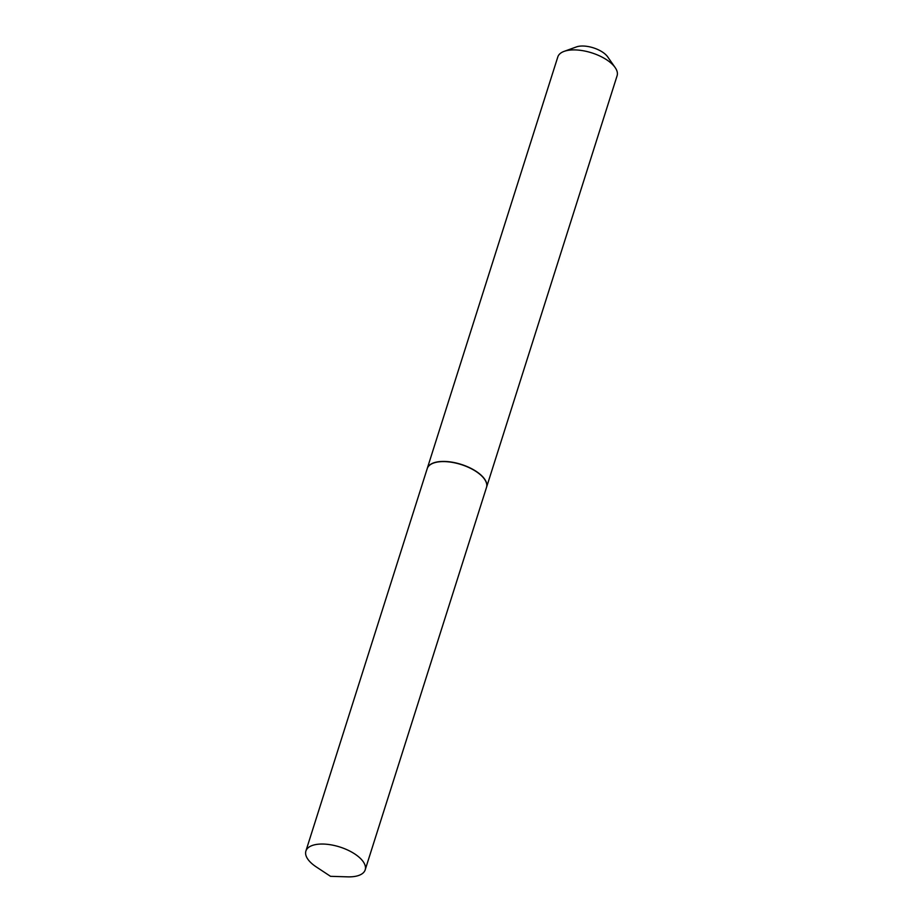 <?xml version="1.0" encoding="UTF-8"?>
<svg xmlns="http://www.w3.org/2000/svg" width="923" height="923" viewBox="0 0 923 923"><rect width="100%" height="100%" fill="white"/><g stroke="black" fill="none" stroke-linecap="round" stroke-linejoin="round"><path stroke-width="1.38" d="M311.339 863.12A31.094 14.122 17.6 0 1 305.894 851.052A31.094 14.122 17.6 0 1 328.323 844.441A31.094 14.122 17.6 0 1 359.739 857.79A31.094 14.122 17.6 0 1 365.185 869.858A31.094 14.122 17.6 0 1 347.636 876.85L330.503 876.319L316.208 866.882A31.094 14.122 17.6 0 1 311.339 863.12M305.894 851.052L427.222 468.596A31.094 14.122 17.6 0 1 449.639 461.996A31.094 14.122 17.6 0 1 481.056 475.333A31.094 14.122 17.6 0 1 486.502 487.413L365.185 869.858M427.245 468.515A31.094 14.122 17.6 0 1 427.268 468.434L557.815 56.914A31.094 14.122 17.6 0 1 564.126 51.365L576.437 46.911A19.025 8.642 17.6 0 1 579.909 46.15A19.025 8.642 17.6 0 1 607.646 56.811L615.145 67.552A31.094 14.122 17.6 0 1 617.106 75.721L486.559 487.24A31.094 14.122 17.6 0 1 486.536 487.321M564.126 51.365A31.094 14.122 17.6 0 1 569.814 50.119A31.094 14.122 17.6 0 1 615.145 67.552M427.268 468.434A31.094 14.122 17.6 0 1 439.267 461.638A31.094 14.122 17.6 0 1 472.357 469.092A31.094 14.122 17.6 0 1 486.559 487.24"/></g></svg>
